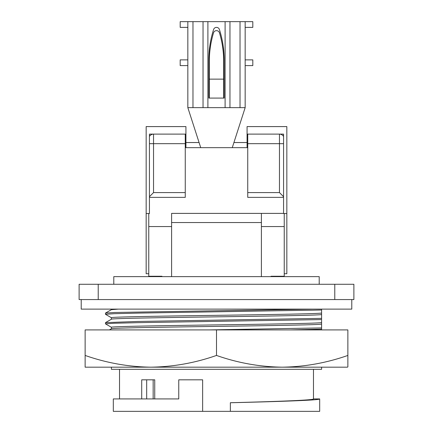 <?xml version="1.0" encoding="UTF-8"?>
<svg xmlns="http://www.w3.org/2000/svg" width="433" height="433" viewBox="0 0 433 433"><rect width="100%" height="100%" fill="white"/><g stroke="black" fill="none" stroke-linecap="round" stroke-linejoin="round"><path stroke-width="0.65" d="M85.133 355.439L85.133 367.173L282.186 367.173C259.789 366.859 237.896 362.946 216.5 355.439C195.056 362.957 173.157 366.865 150.814 367.173C128.417 366.859 106.523 362.946 85.133 355.439L85.133 329.914L347.867 329.914L347.867 355.439C326.422 362.957 304.529 366.865 282.186 367.173L347.407 367.173L347.867 366.908L347.867 355.439M216.5 355.439L216.5 329.914M347.867 366.908L347.407 367.173M319.208 284.281L319.208 276.638L113.792 276.638L113.792 284.281M111.405 367.173L111.405 369.311L321.595 369.311L321.595 367.173M111.405 309.119L111.405 309.66M111.405 309.676L118.355 309.119M111.433 327.31L105.479 323.852L105.511 322.617L111.405 319.229L111.405 317.719C109.933 316.929 160.378 316.122 216.5 315.332C272.622 314.537 323.067 313.736 321.595 312.945L321.567 314.418M111.405 319.229C109.933 318.439 160.378 317.633 216.5 316.842C272.622 316.052 323.067 315.246 321.595 314.455L321.595 319.576L137.997 322.661L113.933 323.256L105.479 323.852M109.425 329.914L111.433 328.75L111.405 327.272C109.933 326.482 160.378 325.676 216.5 324.885C272.622 324.095 323.067 323.289 321.595 322.498L321.567 323.971M111.405 328.782C109.933 327.992 160.378 327.186 216.5 326.395C272.622 325.605 323.067 324.799 321.595 324.008L321.595 329.914M230.356 411.35L319.684 411.35L319.684 398.928L313.476 398.928C314.482 400.157 276.286 401.543 230.356 402.728L230.356 411.35L113.316 411.35L113.316 398.928L178.764 398.928L178.764 379.822L202.644 379.822L202.644 411.35L202.644 379.822M313.476 398.928L313.476 369.311M119.524 398.928L119.524 369.311M154.738 398.928L154.738 379.822L141.715 379.822L141.715 398.928M351.785 299.566L351.785 309.119L81.215 309.119L81.215 299.566M247.075 147.658L247.075 126.593L286.841 126.593L286.841 213.539L283.572 213.539L283.572 134.116L247.075 134.116M171.598 276.638L171.598 213.388L261.402 213.388L261.402 276.638M247.741 147.658L185.259 147.658M148.763 273.726L146.159 273.726L146.159 213.539L149.428 213.539L149.428 134.116L185.925 134.116L185.925 147.658M271.053 276.638L271.053 276.254L284.237 276.254L284.237 213.539M161.947 276.638L161.947 276.254L148.763 276.254L148.763 213.539M319.684 398.928C320.75 400.168 279.653 401.553 230.356 402.75M290.191 329.914L321.595 329.129M209.177 329.914L321.595 327.922M105.511 322.617L137.997 321.454L321.595 318.369M321.567 322.531L321.595 319.576M111.433 317.757L105.511 314.331L105.479 313.097L114.442 312.48L312.599 309.119M321.567 312.978L321.595 309.119M105.479 314.298L113.933 313.703L137.997 313.108L321.595 310.017M98.221 299.566L79.115 299.566L79.115 284.281L98.221 284.281L98.221 299.566L334.779 299.566L334.779 284.281L98.221 284.281M334.779 284.281L353.885 284.281L353.885 299.566L334.779 299.566M213.561 32.735A110.502 103.833 -0 0 0 209.334 61.172L209.334 79.131L223.666 79.131L223.666 61.172A110.502 103.833 180 0 0 219.439 32.735A3.058 2.874 180 0 0 213.561 32.735M245.165 65.6L245.165 59.868L252.807 59.868L252.807 65.6L245.165 65.6L245.165 107.638L187.835 107.638L187.835 65.6L180.193 65.6L180.193 59.868L187.835 59.868L187.835 21.65L180.193 21.65L180.193 27.382L187.835 27.382M209.334 98.085L224.142 98.085L224.142 59.868A99.763 99.763 0 0 0 219.412 29.509A3.058 3.058 0 0 0 213.588 29.509A99.763 99.763 0 0 0 208.858 59.868L208.858 98.085L209.334 98.085L209.334 79.131M223.666 98.085L223.666 79.131M245.165 59.868L245.165 27.382L252.807 27.382L252.807 21.65L187.835 21.65M283.572 197.367L247.741 197.367L247.741 134.116M245.165 107.638L232.267 147.658M187.835 107.638L200.733 147.658M185.259 134.116L185.259 143.669L153.536 143.669L153.536 192.588L185.259 192.588L185.259 143.669M185.925 142.538L199.088 142.538M233.912 142.538L247.075 142.538M185.925 134.116L185.925 126.593L146.159 126.593L146.159 213.539M185.259 192.588L185.259 197.367L149.428 197.367M247.741 192.588L279.464 192.588L283.572 196.696M283.572 136.455A4.779 4.779 0 0 0 279.464 134.116L279.464 143.669L247.741 143.669M153.536 134.116A4.779 4.779 0 0 0 149.428 136.455A4.779 4.779 0 0 1 153.536 134.116L153.536 143.669L149.428 143.669M149.428 196.696L153.536 192.588M284.237 273.726L286.841 273.726L286.841 213.539M283.572 213.388L261.402 213.388L283.572 213.388M171.598 226.573L148.763 226.573M261.402 226.573L284.237 226.573M261.402 222.535L171.598 222.535M153.158 379.822L153.158 398.928M146.679 379.822L146.679 398.928M187.835 65.6L187.835 59.868M245.165 27.382L245.165 21.65M192.977 107.638L192.977 21.65M203.039 107.638L203.039 21.65M207.9 107.638L207.9 21.65M225.1 107.638L225.1 21.65M229.961 107.638L229.961 21.65M240.023 107.638L240.023 21.65M279.464 192.588L279.464 143.669L283.572 143.669M105.511 313.064L111.433 309.644"/></g></svg>
